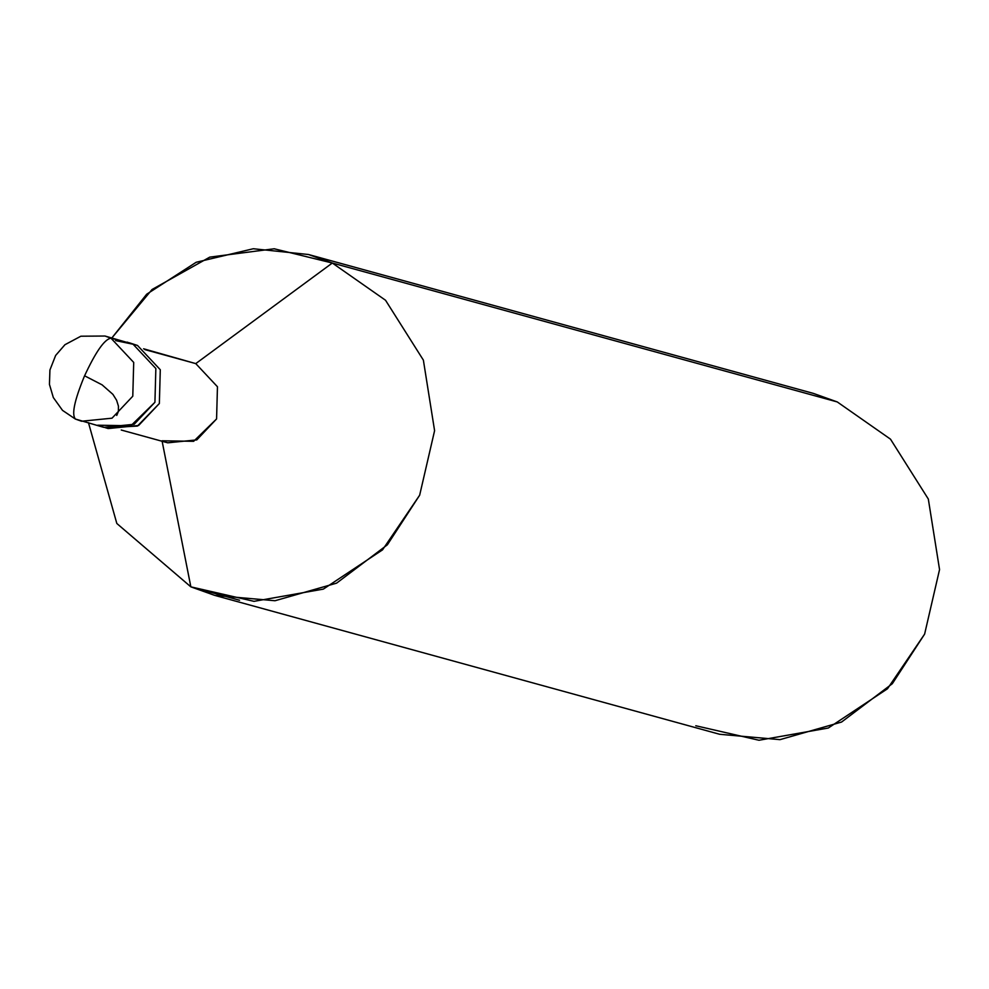 <?xml version="1.0" encoding="UTF-8"?>
<svg xmlns="http://www.w3.org/2000/svg" width="989" height="989" viewBox="0 0 989 989"><rect width="100%" height="100%" fill="white"/><g stroke="black" fill="none" stroke-linecap="round" stroke-linejoin="round"><path stroke-width="1.48" d="M97.726 425.208L130.845 425.764L154.927 402.288L155.854 368.526L133.095 344.246L110.953 338.164C104.475 339.264 95.636 351.948 84.399 376.203C74.299 400.768 71.356 415.071 75.584 419.113L75.584 419.113C71.356 415.071 74.299 400.768 84.399 376.203C95.636 351.948 104.475 339.264 110.953 338.164L104.982 336.025L110.953 338.164L133.713 362.431L132.786 396.206L112.017 418.186L81.543 421.24L75.584 419.113L81.543 421.24L112.017 418.186L132.786 396.206L133.713 362.431L110.953 338.164L133.095 344.246L115.639 340.599L133.095 344.246L155.854 368.526L154.927 402.288L134.17 424.281L103.684 427.335L134.17 424.281L154.927 402.288L155.854 368.526L133.095 344.246L127.136 342.12L133.095 344.246L155.854 368.526L154.927 402.288L130.845 425.764L97.726 425.208L108.122 428.558L138.596 425.493L159.353 403.512L160.292 369.75L137.52 345.47L129.324 342.787M103.684 427.335L75.312 419.015L62.517 410.373L53.319 397.529L49.45 384.4L49.92 370.022L55.644 355.447L64.94 344.716L80.888 336.211L104.982 336.025L137.52 345.47L160.292 369.75L159.353 403.512L137.434 426.061L105.922 427.891M143.603 348.783L195.76 363.606L144.753 349.574L195.76 363.606L217.456 386.748L216.579 418.94L196.786 439.895L167.722 442.812L121.251 430.03M162.035 440.785L190.852 586.848L116.826 523.478L88.454 422.649L116.826 523.478L190.852 586.848L239.548 600.249L190.852 586.848L162.035 440.785L193.621 441.317L216.579 418.94L217.456 386.748L195.76 363.606L332.316 263.025L195.76 363.606M111.881 337.929L152.046 289.505L209.779 257.128L274.188 248.771L332.316 263.025L308.469 254.507L253.283 248.746L196.181 262.27L146.693 294.203L111.881 337.929M308.469 254.507L813.428 393.412L837.275 401.942L332.316 263.025L385.537 300.26L423.379 360.132L434.591 430.672L419.657 495.205L382.52 549.872L323.341 589.11L254 601.337L190.852 586.848L214.7 595.378L275.016 600.743L336.606 583.139L387.367 544.803L419.657 495.205L434.591 430.672L423.379 360.132L385.537 300.26L332.316 263.025L837.275 401.942L890.496 439.165L928.325 499.049L939.55 569.577L924.616 634.11L892.313 683.708L841.565 722.044L779.975 739.648L719.658 734.283L214.7 595.378M695.799 725.753L758.959 740.254L828.3 728.015L887.479 688.777L924.616 634.11L939.55 569.577L928.325 499.049L890.496 439.165L837.275 401.942M84.584 375.795L102.077 384.832L112.894 394.339L116.615 400.273L118.445 406.17L118.396 411.449L116.727 415.442"/></g></svg>
